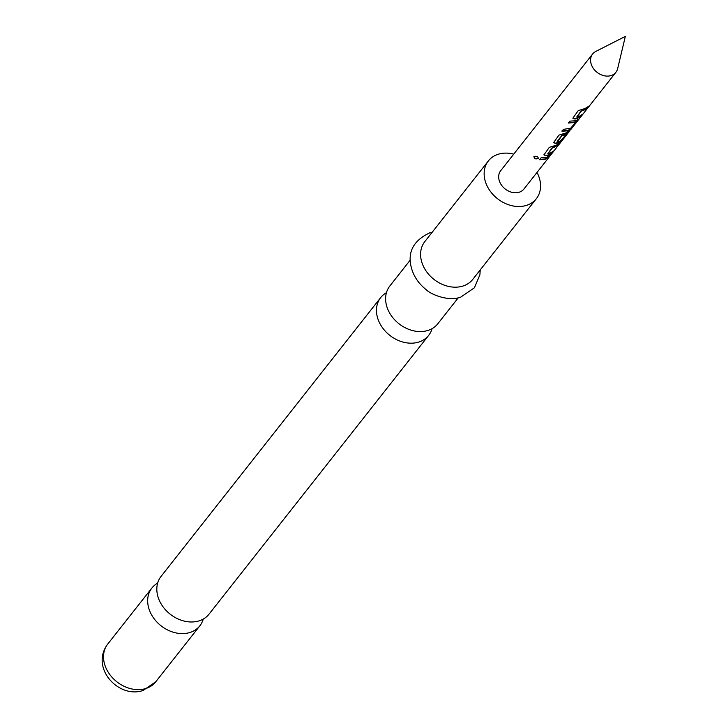 <?xml version="1.0" encoding="UTF-8"?>
<svg xmlns="http://www.w3.org/2000/svg" width="728" height="728" viewBox="0 0 728 728"><rect width="100%" height="100%" fill="white"/><g stroke="black" fill="none" stroke-linecap="round" stroke-linejoin="round"><path stroke-width="1.09" d="M533.961 156.575C536.527 155.856 537.965 156.465 538.274 158.386C535.626 159.432 534.188 158.822 533.961 156.575L533.87 156.72M538.429 158.003L538.292 158.067C535.681 159.132 534.279 158.549 534.088 156.302M203.276 619.064A30.53 24.033 -141.8 0 1 199.863 625.798A30.53 24.033 -141.8 0 1 189.953 632.486A30.53 24.033 -141.8 0 1 155.601 620.584A30.53 24.033 -141.8 0 1 151.906 588.006A30.53 24.033 -141.8 0 1 157.648 583.119M432.077 328.656A30.53 24.033 -141.8 0 1 428.665 335.381A30.53 24.033 -141.8 0 1 418.746 342.069A30.53 24.033 -141.8 0 1 384.402 330.175A30.53 24.033 -141.8 0 1 380.699 297.597A30.53 24.033 -141.8 0 1 386.441 292.702M581.517 115.306L577.022 118.273L574.811 118.728L572.845 118.036M587.996 107.089L583.492 110.055L581.399 110.611L576.722 117.017L578.669 116.708L583.046 113.959L581.563 115.843L577.186 118.591L574.929 119.046L572.854 118.2L578.205 110.656L585.148 108.481L589.525 105.742L588.042 107.626L583.665 110.365L581.517 110.929L576.84 117.117M577.431 119.483L578.223 119.492L569.469 129.593L567.376 130.512L561.961 130.922M575.666 121.603L574.028 122.604L568.468 123.023L569.951 121.139L575.511 120.721L578.496 119.738L573.309 126.326L569.696 129.875L567.549 130.822L561.989 131.24L563.472 129.357L570.798 128.201L575.884 121.885L568.432 122.695M566.393 134.507L559.832 141.823L555.537 143.198L553.571 142.506M568.795 131.495L564.054 134.726L561.961 135.281L557.166 141.369L559.231 141.378L561.288 140.413L565.501 135.062L567.922 133.16L563.672 138.557L560.05 142.115L557.912 143.052L555.646 143.516L553.58 142.67L558.931 135.126L565.865 132.951L570.67 129.702L615.888 72.318A14.806 11.648 38.2 0 0 617.653 68.641L625.343 36.4L595.795 51.424A14.806 11.648 38.2 0 0 592.628 53.999A14.806 11.648 38.2 0 0 594.421 69.797A14.806 11.648 38.2 0 0 611.074 75.566A14.806 11.648 38.2 0 0 615.888 72.318M552.597 152.006L548.102 154.982L545.9 155.437L543.934 154.746M559.077 143.789L554.572 146.765L552.479 147.311L547.811 153.717L549.758 153.408L554.126 150.669L552.643 152.552L548.275 155.292L546.009 155.756L543.943 154.9L549.285 147.365L556.228 145.191L560.606 142.451L559.122 144.335L554.745 147.074L552.607 147.638L547.929 153.817M549.44 156.029L544.935 158.995L539.521 159.405M592.628 53.999L500.728 170.652A14.806 11.648 38.2 0 0 502.52 186.45A14.806 11.648 38.2 0 0 519.173 192.219A14.806 11.648 38.2 0 0 523.978 188.971L569.032 131.795L564.218 135.044L562.08 135.608L557.402 141.787M577.65 119.774L578.223 119.492M569.787 130.667L569.032 131.795M546.591 157.421L550.969 154.682L549.485 156.566L545.108 159.305L539.548 159.723L541.031 157.839L546.591 157.421M380.699 297.597L161.061 576.394A30.53 24.033 38.2 0 0 164.756 608.972A30.53 24.033 38.2 0 0 199.099 620.866A30.53 24.033 38.2 0 0 209.018 614.177L428.665 335.381M410.328 259.987L389.853 285.977A30.53 24.033 38.2 0 0 393.548 318.555A30.53 24.033 38.2 0 0 427.9 330.457A30.53 24.033 38.2 0 0 437.81 323.76L458.285 297.779M513.731 154.145A30.53 24.033 38.2 0 0 498.289 154.227A30.53 24.033 38.2 0 0 488.379 160.924L424.824 241.596A30.53 24.033 38.2 0 0 428.519 274.174A30.53 24.033 38.2 0 0 462.862 286.068A30.53 24.033 38.2 0 0 472.781 279.379L536.336 198.708A30.53 24.033 38.2 0 0 536.991 172.463M488.379 160.924A30.53 24.033 38.2 0 0 492.073 193.502A30.53 24.033 38.2 0 0 526.417 205.396A30.53 24.033 38.2 0 0 536.336 198.708M155.719 681.836L143.107 690.462C118.801 698.944 89.753 667.967 107.753 644.043A30.53 24.033 38.2 0 0 111.457 676.621A30.53 24.033 38.2 0 0 145.8 688.524A30.53 24.033 38.2 0 0 155.719 681.836L199.863 625.798M480.216 269.942L479.907 274.774L474.374 287.815L460.724 297.124C447.993 301.929 429.93 293.866 426.199 289.689C418.573 283.62 413.613 276.24 411.329 267.549C407.298 252.07 413.459 240.495 429.811 232.814L432.25 232.159M107.753 644.043L151.906 588.006"/></g></svg>
